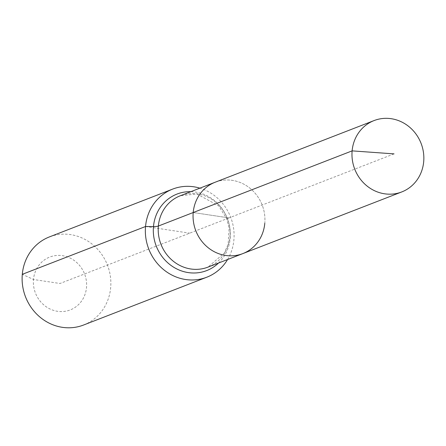 <?xml version="1.0" encoding="UTF-8"?>
<svg xmlns="http://www.w3.org/2000/svg" width="446" height="446" viewBox="0 0 446 446"><rect width="100%" height="100%" fill="white"/><g stroke="black" fill="none" stroke-linecap="round" stroke-linejoin="round"><path stroke-width="0.33" stroke-dasharray="2.23 1.67" d="M242.841 253.596A38.272 35.585 68.8 0 0 264.79 223.301A38.272 35.585 68.8 0 0 215.156 182.236A38.272 35.585 68.8 0 1 264.79 223.301M394.035 153.881L228.999 217.916L193.207 212.53L228.999 217.916L59.998 283.489L33.489 279.497A28.349 26.359 68.8 0 0 57.517 311.302A28.349 26.359 68.8 0 0 86.507 287.475A28.349 26.359 68.8 0 0 62.479 255.675A28.349 26.359 68.8 0 0 33.489 279.497L22.3 274.323M83.575 325.022A47.248 43.931 68.8 0 0 110.669 287.62A47.248 43.931 68.8 0 0 49.394 236.921M227.583 259.516A47.248 43.931 68.8 0 0 233.905 239.803A47.248 43.931 68.8 0 0 199.897 188.156M145.535 226.507L189.723 233.158M207.992 267.121A38.272 35.585 68.8 0 0 229.935 236.826A38.272 35.585 68.8 0 0 197.494 193.893A38.272 35.585 68.8 0 0 180.301 195.761L196.92 193.965L218.702 205.874L226.646 218.663L229.121 228.084L228.151 244.073L224.461 252.899L207.992 267.121M218.54 263.023A41.038 38.155 68.8 0 0 230.231 238.103A41.038 38.155 68.8 0 0 195.448 192.07A41.038 38.155 68.8 0 0 190.849 191.668"/><path stroke-width="0.67" d="M199.897 188.156A47.248 43.931 68.8 0 0 172.63 189.11A47.248 43.931 68.8 0 0 145.535 226.507L153.474 226.551A9.45 1.633 -174.9 0 0 158.358 226.055A38.272 35.585 68.8 0 1 180.301 195.761L215.156 182.236A38.272 35.585 68.8 0 0 193.207 212.53L352.123 150.871A38.272 35.585 68.8 0 0 401.751 191.936A38.272 35.585 68.8 0 0 423.7 161.642A38.272 35.585 68.8 0 0 374.066 120.576A38.272 35.585 68.8 0 0 352.123 150.871L394.035 153.881M374.066 120.576L215.156 182.236A38.272 35.585 68.8 0 0 193.207 212.53A38.272 35.585 68.8 0 0 242.841 253.596A38.272 35.585 68.8 0 0 264.79 223.301M172.63 189.11L49.394 236.921A47.248 43.931 68.8 0 0 22.3 274.323A47.248 43.931 68.8 0 0 83.575 325.022L206.81 277.206A47.248 43.931 68.8 0 0 227.583 259.516M242.841 253.596L207.992 267.121A38.272 35.585 68.8 0 1 190.793 268.983A38.272 35.585 68.8 0 1 158.358 226.055L193.207 212.53A38.272 35.585 68.8 0 0 242.841 253.596L401.751 191.936M22.3 274.323L145.535 226.507A47.248 43.931 68.8 0 0 206.81 277.206M190.849 191.668A41.038 38.155 68.8 0 0 153.474 226.551A41.038 38.155 68.8 0 0 188.262 272.59A41.038 38.155 68.8 0 0 218.54 263.023"/></g></svg>
